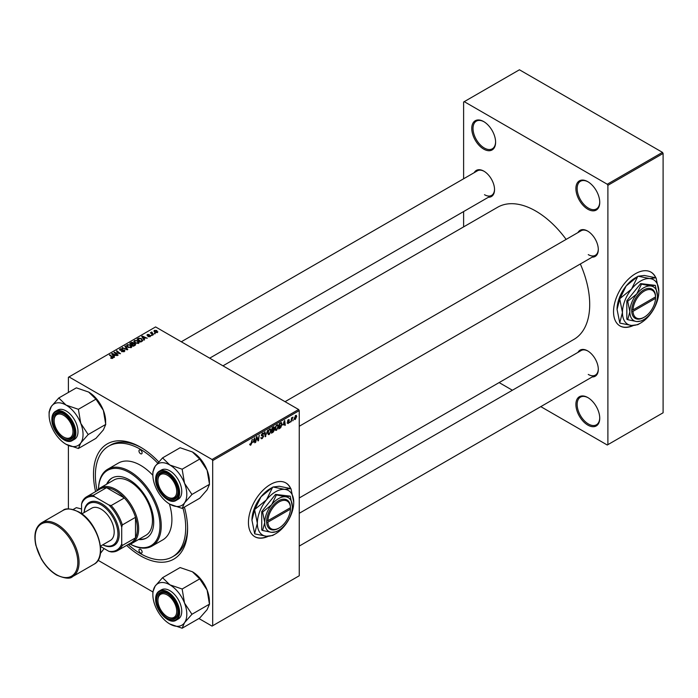 <?xml version="1.0" encoding="UTF-8"?>
<svg xmlns="http://www.w3.org/2000/svg" width="698" height="698" viewBox="0 0 698 698"><rect width="100%" height="100%" fill="white"/><g stroke="black" fill="none" stroke-linecap="round" stroke-linejoin="round"><path stroke-width="1.05" d="M587.821 425.091A16.857 9.728 60 0 1 575.902 404.447A16.857 9.728 60 0 1 587.821 397.563L587.821 397.563A16.857 9.728 60 0 1 599.739 418.207A16.857 9.728 60 0 1 587.821 425.091M588.135 397.755A15.967 9.222 -120 0 0 580.466 397.136A15.967 9.222 -120 0 0 578.014 409.935A15.967 9.222 -120 0 0 588.449 424.009A15.967 9.222 -120 0 0 596.432 424.794A15.967 9.222 -120 0 0 599.739 417.84M483.688 149.102A16.857 9.728 60 0 1 471.769 128.458A16.857 9.728 60 0 1 483.688 121.574L483.688 121.574A16.857 9.728 60 0 1 495.606 142.226A16.857 9.728 60 0 1 483.688 149.102M484.002 121.766A15.967 9.222 -120 0 0 476.324 121.147A15.967 9.222 -120 0 0 473.881 133.946A15.967 9.222 -120 0 0 484.316 148.02A15.967 9.222 -120 0 0 492.299 148.805A15.967 9.222 -120 0 0 495.597 141.851M587.821 209.226A16.857 9.728 60 0 1 575.902 188.582A16.857 9.728 60 0 1 587.821 181.698L587.821 181.698A16.857 9.728 60 0 1 599.739 202.341A16.857 9.728 60 0 1 587.821 209.226M588.135 181.89A15.967 9.222 -120 0 0 580.466 181.271A15.967 9.222 -120 0 0 578.014 194.07A15.967 9.222 -120 0 0 588.449 208.144A15.967 9.222 -120 0 0 596.432 208.929A15.967 9.222 -120 0 0 599.739 201.975M290.752 488.583A31.052 17.93 120 0 0 285.918 482.946A31.052 17.93 120 0 0 270.396 484.491A31.052 17.93 120 0 0 250.111 511.852A31.052 17.93 120 0 0 254.866 536.736A31.052 17.93 120 0 0 268.172 536.343M290.534 488.521A31.052 17.93 120 0 0 285.796 482.876M577.988 232.556A15.086 8.708 60 0 1 587.629 231.064L587.629 231.064A15.086 8.708 60 0 1 598.299 249.535A15.086 8.708 60 0 1 592.183 257.143M587.952 231.256A14.196 8.193 -120 0 0 581.164 230.724L285.054 401.682M474.23 172.65A15.086 8.708 60 0 1 483.871 171.158L483.871 171.158A15.086 8.708 60 0 1 494.542 189.638A15.086 8.708 60 0 1 488.425 197.237M484.194 171.35A14.196 8.193 -120 0 0 477.406 170.818L181.297 341.776M577.988 352.368A15.086 8.708 60 0 1 587.629 350.876L587.629 350.876A15.086 8.708 60 0 1 598.299 369.347A15.086 8.708 60 0 1 592.183 376.955M587.952 351.068A14.196 8.193 -120 0 0 581.164 350.536L299.25 513.3M184.377 507.106A66.537 38.416 60 0 1 187.588 528.674A66.537 38.416 60 0 1 140.534 555.835A66.537 38.416 60 0 1 126.635 545.391M95.591 491.61A66.537 38.416 60 0 1 140.534 447.182A66.537 38.416 60 0 1 140.542 447.182L140.534 447.182M141.485 447.741A63.876 36.881 -120 0 0 110.485 445.106L108.6 446.188A63.876 36.881 -120 0 0 97.066 490.572M299.25 497.979L573.904 339.411A76.3 44.053 -120 0 0 580.335 263.984M566.139 239.397A76.3 44.053 -120 0 0 535.75 211.04A76.3 44.053 -120 0 0 497.604 207.262L222.959 365.831M655.85 277.795A31.052 17.93 120 0 0 651.025 272.159A31.052 17.93 120 0 0 635.494 273.695A31.052 17.93 120 0 0 615.208 301.056A31.052 17.93 120 0 0 619.972 325.94A31.052 17.93 120 0 0 633.269 325.556M655.64 277.734A31.052 17.93 120 0 0 650.894 272.089M298.622 409.517L299.25 410.599L212.681 460.584L212.052 459.493L298.622 409.517L155.593 326.934L68.395 377.278L68.395 392.442M68.395 445.464L68.395 508.955M212.681 460.584L212.681 625.74L212.052 626.106L198.921 618.524M152.853 591.921L98.017 560.267M283.118 425.056L284.679 420.466L285.281 425.187L284.819 425.448L284.679 424.157L282.786 424.864M273.293 429.2L274.445 429.863L273.18 432.175L271.417 433.188L272.159 427.691L273.895 426.775L274.497 427.569L273.895 429.157L274.445 429.863L273.572 428.973M273.895 426.775L274.497 427.569L273.433 426.958M249.753 444.731L250.652 445.245L249.788 444.164L250.25 443.832L250.678 444.635L252.266 439.173L251.725 443.204L250.652 445.245L249.753 444.643M249.867 444.103L250.678 444.635M256.611 438.641L255.677 442.279L256.428 436.774L256.908 436.494L258.164 440.072L259.246 435.151L258.496 440.647L258.016 440.927L256.751 437.358L256.611 438.641L256.21 438.414M262.745 435.36L263.608 436.276L262.23 438.562L261.235 438.737L260.869 437.629L262.256 437.951L263.155 436.59L261.322 435.229L262.553 433.17L263.46 433.03L263.835 434.008L262.544 433.772L261.785 434.933L263.303 435.456M260.869 437.655L262.256 437.951M263.033 436.215L261.349 435.482M261.506 435.84L261.322 435.229L262.945 436.163M263.382 434.208L262.09 433.51M261.392 434.706L261.951 435.282M267.709 430.256L265.214 436.774L264.542 432.088L264.996 431.826L265.572 435.84L267.709 430.256M271.19 430.439L269.28 434.488L268.337 434.601L267.77 433.17L268.372 430.579L269.672 429.061L270.658 428.965L271.19 430.439L270.693 430.151M299.25 410.599L299.25 575.763L212.681 625.74M294.242 418.835L295.315 419.454L294.233 418.617L295.673 415.432L296.746 416.357L295.315 419.454L294.582 419.542M295.673 415.432L296.388 415.354M253.06 442.401L254.622 437.812L255.224 442.541L254.77 442.802L254.622 441.502L252.737 442.218M278.493 426.225L276.574 430.273L275.631 430.387L275.073 428.956L275.675 426.365L276.975 424.846L277.961 424.75L278.493 426.225L277.987 425.937M281.12 422.587L282.088 424.035L280.727 427.691L278.72 428.973L279.462 423.477L281.617 422.639M288.195 423.573L287.105 422.883L288.213 423.101L288.815 422.185L287.506 421.199L288.457 419.594L289.496 420.117L288.44 420.074L288.004 421.13L289.269 421.88L288.195 423.573L287.105 422.953L288.195 423.573M287.559 422.552L288.213 423.101M288.719 421.915L287.506 421.217M288.457 419.594L289.496 420.117L288.527 419.559M289.042 420.449L288.091 419.873M287.541 420.859L288.379 421.234M290.289 421.575L289.731 422.622L290.289 421.575M293.369 419.795L292.802 420.842L293.369 419.795M291.738 419.987L291.04 421.862L291.581 417.858L292.043 417.596L291.93 418.425L292.977 417.125L291.738 419.987L291.328 419.751M151.832 332.012L153.49 334.674L153.028 334.935L150.375 332.78L151.379 332.963L151.832 332.012L151.649 333.819M151.379 333.6L151.405 332.117L151.405 333.618M152.173 335.433L151.187 335.276L152.173 335.433M142.008 341.296L140.708 342.046L137.061 339.088L138.771 338.164L141.476 338.609L142.61 340.833L142.008 341.296M142.82 340.292L142.61 340.833M133.876 341.627L134.513 340.493L137.986 340.746L139.268 342.369L138.623 343.32L135.22 343.093L133.859 341.435M126.574 345.842L127.219 344.707L130.692 344.96L131.974 346.583L131.32 347.534L127.917 347.307L126.556 345.65M120.03 350.195L120.091 348.817L122.743 348.869L120.597 349.122L120.457 349.916L124.366 350.064L124.907 350.797L124.279 351.6L121.426 351.53L123.79 351.286L123.947 350.352L120.03 350.195L119.515 349.524M123.79 351.827L123.947 350.352M120.597 349.122L120.457 350.379M110.825 358.249L110.869 357.699L112.212 357.978L111.985 357.158L109.403 355.055L109.865 354.785L112.535 356.957L112.692 358.292L110.825 358.249M112.212 358.484L111.985 357.158M113.102 357.751L112.692 358.292M212.052 459.493L69.023 376.92M114.507 357.175L114.018 357.463L111.663 353.746L112.221 353.424L117.212 355.614L115.414 355.273L113.853 356.172L114.507 357.175M118.128 355.081L117.665 355.352L114.027 352.385L119.489 353.528L116.374 351.024L116.836 350.762L120.492 353.72L115.022 352.586L118.128 355.081M127.778 349.515L127.202 349.846L122.133 347.7L126.94 349.279L124.82 346.156L125.308 345.868L127.778 349.515M135.168 345.248L133.405 346.26L129.758 343.303L131.564 342.343L133.161 342.57L133.632 343.538L135.063 343.73L135.168 345.248L135.665 344.568M133.719 343.25L133.632 343.878M144.565 339.821L144.067 340.109L141.72 336.392L142.279 336.07L147.269 338.26L145.463 337.919L143.91 338.818L144.565 339.821M148.063 336.619L149.861 336.375L149.974 335.738L147.147 335.625L147.199 334.551L149.206 334.508L147.575 334.796L147.836 335.45L150.393 335.459L150.236 336.611L148.063 336.619M149.861 336.785L149.974 335.738M147.147 335.625L147.199 334.551L147.199 335.651M147.575 334.796L147.531 335.782M150.393 336.515L150.393 335.459L150.236 336.611M155.253 333.653L154.267 333.496L155.253 333.653M157.364 332.501L155.008 332.396L154.415 330.381L156.814 330.538L157.364 332.501L157.844 331.794M153.909 331.079L154.415 330.381L154.415 331.978M662.472 152.365L663.1 153.447L607.897 185.319L607.269 184.237L662.472 152.365L519.443 69.783L463.612 102.021L463.612 178.784M463.612 211.564L463.612 226.885M607.897 185.319L607.897 444.652L607.269 445.01L540.784 406.629M512.402 390.243L499.131 382.583M607.897 444.652L663.1 412.78L663.1 153.447M607.269 184.237L464.24 101.655M619.85 325.87A31.052 17.93 120 0 0 632.737 325.538M588.257 254.613A14.196 8.193 -120 0 0 595.359 255.311A14.196 8.193 -120 0 0 598.291 249.169M484.499 194.707A14.196 8.193 -120 0 0 491.601 195.405A14.196 8.193 -120 0 0 494.533 189.263M588.257 374.425A14.196 8.193 -120 0 0 595.359 375.123A14.196 8.193 -120 0 0 598.291 368.98M140.542 447.182A66.537 38.416 60 0 1 158.734 461.919M128.275 544.623A63.876 36.881 -120 0 0 140.534 553.662A63.876 36.881 -120 0 0 172.476 556.83L174.36 555.739A63.876 36.881 -120 0 0 187.579 527.575M254.744 536.657A31.052 17.93 120 0 0 267.631 536.334M112.221 354.628L112.221 353.424M113.853 357.202L113.853 356.172M112.893 354.628L113.591 355.736L114.83 355.012L112.361 353.903L112.893 355.692M113.591 356.783L113.591 355.736M112.361 354.846L112.361 353.903M114.83 355.605L114.83 355.012M110.869 358.275L110.869 357.699M111.209 358.423L111.209 357.943M109.865 355.43L109.865 354.785M112.535 358.371L112.535 356.957M114.507 352.778L114.507 352.106M116.836 351.408L116.836 350.762M115.022 353.197L115.022 352.586M121.836 351.731L121.836 351.234M121.967 351.792L121.967 351.321M120.091 350.23L120.091 348.817M124.366 351.548L124.366 350.064M122.595 347.901L122.595 347.438M126.94 349.742L126.94 349.279M125.308 346.889L125.308 345.868M127.219 346.819L127.219 344.707M130.692 345.545L130.692 344.96M127.263 345.693L127.263 346.862L127.272 345.824L128.397 347.054L130.84 347.22L131.285 346.548L131.285 347.552M128.397 347.543L128.397 347.054M127.717 345.013L127.272 345.824L127.717 345.013L130.186 345.196L130.84 347.744M131.564 342.858L131.564 342.343M133.161 344.097L133.161 342.57M135.063 345.309L135.063 343.73M130.648 343.381L131.782 344.306L133.091 343.337L131.433 342.927L130.648 344.018M131.782 344.943L131.782 344.306M133.091 343.32L133.091 344.14L132.725 342.84M132.21 344.646L133.44 345.65L134.723 344.882L134.601 343.983L133.178 344.088L132.21 345.292M133.44 346.243L133.44 345.65M134.723 345.501L134.601 343.983M134.513 342.605L134.513 340.493M137.986 341.331L137.986 340.746M134.574 342.657L134.574 341.61L135.691 342.84L138.143 343.006L138.588 342.325L138.588 343.337M135.691 343.329L135.691 342.84M135.011 340.79L134.574 341.61L135.011 340.79L137.48 340.982L138.143 343.529M142.279 337.274L142.279 336.07M143.91 339.847L143.91 338.818M142.95 337.274L143.64 338.382L144.887 337.658L142.418 336.549L142.95 338.338M143.64 339.437L143.64 338.382M142.418 337.492L142.418 336.549M144.887 338.251L144.887 337.658M138.771 338.696L138.771 338.164M141.476 339.184L141.476 338.609M137.951 339.167L140.743 341.435L142.13 340.196L140.996 338.853L139.26 338.495L137.951 339.167L137.951 339.804M140.743 342.029L140.743 341.435M141.328 341.688L141.328 341.095M148.404 336.776L148.404 336.288M151.649 335.642L151.649 335.005M154.729 333.862L154.729 333.234M150.838 333.155L150.838 332.518M156.814 331.14L156.814 330.538M156.971 332.667L156.352 330.8L154.79 330.625L154.511 332.056M154.79 330.625L155.41 332.1L157.233 331.855L157.233 332.571M155.41 332.588L155.41 332.1M296.188 416.043L296.746 416.357M296.284 416.619L295.655 415.903L294.687 418.294L295.324 418.992L296.284 416.619L295.306 415.703M294.268 418.05L295.324 418.992M267.805 433.641L269.28 434.488M268.73 430.762L268.224 432.926L269.315 433.877L270.737 430.649L269.664 429.663L268.381 430.561M267.788 432.681L268.224 432.926M269.21 429.401L270.344 429.602L269.55 429.139M267.779 433.449L269.315 433.877M265.109 436.041L265.79 436.433M265.031 435.526L265.572 435.84M260.877 437.777L262.23 438.562M262.57 433.161L263.835 433.903M262.465 433.222L263.835 434.008M261.34 434.967L263.608 436.276M257.553 439.723L258.164 440.072M257.745 440.211L258.496 440.647M254.7 442.235L255.224 442.541M254.107 441.206L254.622 441.502M253.915 439.81L253.313 441.668L254.561 440.953L254.281 438.571L253.583 439.618M272.665 431.879L273.18 432.175M272.534 428.066L272.307 429.776L274.044 427.857L272.141 427.839M272.805 427.316L274.044 427.857M272.22 430.422L271.967 432.28L273.991 430.116L271.827 430.195M272.674 429.567L273.991 430.116M275.099 429.427L276.574 430.273M276.033 426.548L275.527 428.712L276.609 429.663L278.04 426.434L276.958 425.448L275.684 426.347M275.091 428.467L275.527 428.712M276.513 425.187L277.647 425.387L276.844 424.925M275.082 429.235L276.609 429.663M284.758 424.881L285.281 425.187M284.165 423.861L284.679 424.157M283.973 422.465L283.371 424.314L284.61 423.599L284.339 421.217L283.641 422.264M279.505 427.926L280.02 428.223M281.591 423.747L282.088 424.035M280.291 427.446L280.727 427.691M279.837 423.852L279.27 428.066L281.626 424.271L281.076 423.224L279.444 423.625M280.491 422.883L281.311 423.267L280.57 422.84M287.532 420.877L289.269 421.88M292.331 417.535L292.794 417.805M140.534 450.079A2.216 1.283 -120 0 0 139.426 449.966A2.216 1.283 -120 0 0 139.085 451.746A2.216 1.283 -120 0 0 140.534 453.7A2.216 1.283 -120 0 0 141.65 453.813A2.216 1.283 -120 0 0 141.991 452.034A2.216 1.283 -120 0 0 140.534 450.079M140.534 549.317A2.216 1.283 -120 0 0 139.426 549.213A2.216 1.283 -120 0 0 139.085 550.984A2.216 1.283 -120 0 0 140.534 552.938A2.216 1.283 -120 0 0 141.65 553.052A2.216 1.283 -120 0 0 141.991 551.272A2.216 1.283 -120 0 0 140.534 549.317M138.562 539.528A34.603 19.98 -120 0 0 146.545 537.992A34.603 19.98 -120 0 0 151.85 510.273A34.603 19.98 -120 0 0 129.243 479.779A34.603 19.98 -120 0 0 111.942 478.069A34.603 19.98 -120 0 0 106.62 484.211M112.265 477.886A34.603 19.98 -120 0 0 107.248 483.854M130.29 544.108A43.468 25.102 -120 0 0 159.982 525.175A43.468 25.102 -120 0 0 129.243 472.537A43.468 25.102 -120 0 0 98.523 489.089A44.358 25.608 60 0 1 107.693 469.248A44.358 25.608 60 0 1 129.872 471.447A44.358 25.608 60 0 1 158.847 510.535A44.358 25.608 60 0 1 152.051 546.08A44.358 25.608 60 0 1 130.273 544.108M152.051 546.08L162.713 539.929A44.358 25.608 -120 0 0 169.378 503.921M152.871 475.329A44.358 25.608 -120 0 0 140.534 465.296A44.358 25.608 -120 0 0 118.355 463.097L107.693 469.248M172.476 556.83A63.876 36.881 -120 0 0 182.92 507.952M157.661 463.132A63.876 36.881 -120 0 0 140.534 449.355A63.876 36.881 -120 0 0 108.6 446.188M96.813 490.903A31.942 18.436 60 0 1 100.102 487.981L113.905 480.006A31.942 18.436 60 0 1 129.872 481.594A31.942 18.436 60 0 1 150.742 509.732A31.942 18.436 60 0 1 145.838 535.331L132.044 543.297A31.942 18.436 60 0 1 127.856 544.684M139.19 539.17A34.603 19.98 -120 0 0 146.859 537.809M167.948 617.084L167.328 616.718A13.306 7.687 -120 0 0 176.734 611.291A13.306 7.687 -120 0 0 167.328 594.993A13.306 7.687 -120 0 0 157.914 600.42A13.306 7.687 -120 0 0 167.328 616.718L167.948 617.084A14.196 8.193 60 0 0 175.05 617.791A14.196 8.193 -120 0 0 177.981 611.64A14.196 8.193 60 0 1 175.05 617.791A14.196 8.193 -120 0 1 167.633 616.892M157.914 599.695A14.196 8.193 60 0 1 160.854 593.204A14.196 8.193 60 0 1 167.642 593.728A14.196 8.193 -120 0 0 160.854 593.204A14.196 8.193 -120 0 0 157.914 599.695L157.914 600.42M162.547 457.888L180.11 447.75L192.421 451.955L199.707 459.066L207.114 470.243L209.505 484.316L207.114 489.839L199.707 498.259L182.143 508.406L184.534 502.883A24.002 13.855 60 0 1 169.832 504.192A24.002 13.855 60 0 1 155.139 485.913A24.002 13.855 60 0 1 152.862 474.797A24.002 13.855 60 0 1 155.139 466.308A24.002 13.855 60 0 1 169.832 464.999A24.002 13.855 -120 0 1 184.534 483.286A24.002 13.855 60 0 1 186.802 494.393A24.002 13.855 60 0 1 184.534 502.883L191.941 494.463L184.534 483.286L182.143 469.204L169.832 464.999L162.547 457.888L155.139 466.308L152.862 472.136A27.554 15.906 -120 0 1 152.862 471.9A27.554 15.906 -120 0 1 152.862 471.665M191.819 494.629A27.554 15.906 -120 0 0 191.828 494.393A27.554 15.906 -120 0 0 191.819 494.158M177.99 492.203A15.086 8.708 60 0 1 167.328 498.355A15.086 8.708 60 0 1 156.657 479.884A15.086 8.708 60 0 1 167.328 473.733A15.086 8.708 60 0 1 177.99 492.203M167.633 497.081A14.196 8.193 -120 0 0 175.05 497.979A14.196 8.193 -120 0 0 177.981 491.828A14.196 8.193 60 0 1 175.05 497.979A14.196 8.193 60 0 1 167.948 497.273L167.328 496.906A13.306 7.687 -120 0 0 176.734 491.479A13.306 7.687 -120 0 0 167.328 475.181A13.306 7.687 -120 0 0 157.914 480.608A13.306 7.687 -120 0 0 167.328 496.906L167.948 497.273M181.75 491.479A16.857 9.728 -120 0 0 174.395 474.518A16.857 9.728 -120 0 0 161.404 469.998L159.275 471.229A16.857 9.728 60 0 1 172.258 475.748A16.857 9.728 60 0 1 179.622 492.709A16.857 9.728 60 0 1 176.132 500.422L178.26 499.192A16.857 9.728 -120 0 0 181.75 491.479M199.707 459.066L182.143 469.204M209.505 484.316L191.941 494.463M169.832 504.192L182.143 508.406M192.421 451.955A24.002 13.855 60 0 1 207.114 470.243A24.002 13.855 60 0 1 209.391 481.358L209.391 484.019M167.642 473.916A14.196 8.193 -120 0 0 160.854 473.392A14.196 8.193 -120 0 0 157.914 479.884A14.196 8.193 60 0 1 160.854 473.392A14.196 8.193 60 0 1 167.642 473.916M182.257 469.51A27.554 15.906 -120 0 0 181.908 469.073M162.547 577.7L180.11 567.561L192.421 571.775L199.707 578.878L207.114 590.054A24.002 13.855 60 0 1 209.391 601.17L209.505 604.136L191.941 614.275L184.534 603.098L182.143 589.016L169.832 584.811L162.547 577.7L155.139 586.119L152.862 591.948M209.505 604.136L207.114 609.651L199.707 618.07L182.143 628.217L184.534 622.695L191.941 614.275M152.862 594.609A24.002 13.855 60 0 1 155.139 586.119A24.002 13.855 60 0 1 169.832 584.811A24.002 13.855 60 0 1 184.534 603.098A24.002 13.855 60 0 1 184.534 622.695A24.002 13.855 60 0 1 169.832 624.003A24.002 13.855 -120 0 1 155.139 605.724A24.002 13.855 60 0 1 152.862 594.609L152.862 591.712A27.554 15.906 -120 0 1 152.862 591.476M156.657 599.695A15.086 8.708 60 0 1 167.328 593.544A15.086 8.708 60 0 1 177.99 612.015A15.086 8.708 60 0 1 167.328 618.175A15.086 8.708 60 0 1 156.657 599.695M176.132 620.234L178.26 619.004A16.857 9.728 -120 0 0 181.75 611.291A16.857 9.728 -120 0 0 174.395 594.33A16.857 9.728 -120 0 0 161.404 589.81L159.275 591.04A16.857 9.728 60 0 1 172.258 595.56A16.857 9.728 60 0 1 179.622 612.521A16.857 9.728 60 0 1 176.132 620.234C168.968 625.146 155.131 610.418 155.628 598.971C155.663 595.176 156.876 592.523 159.275 591.04A16.857 9.728 60 0 0 155.785 598.762M199.707 578.878L182.143 589.016M192.421 571.775A24.002 13.855 60 0 1 207.114 590.054L209.391 603.831M169.832 624.003L182.143 628.217M191.819 614.441A27.554 15.906 -120 0 0 191.819 613.97M182.257 589.321A27.554 15.906 -120 0 0 181.908 588.885M64.19 437.367L63.562 437.009A13.306 7.687 -120 0 0 72.976 431.573A13.306 7.687 -120 0 0 63.562 415.275A13.306 7.687 -120 0 0 54.156 420.711A13.306 7.687 -120 0 0 63.562 437.009L64.19 437.367A14.196 8.193 60 0 0 71.292 438.074A14.196 8.193 -120 0 0 74.224 431.922A14.196 8.193 60 0 1 71.292 438.074L71.292 438.074A14.196 8.193 -120 0 1 63.876 437.175M54.156 419.978A14.196 8.193 60 0 1 57.096 413.486A14.196 8.193 60 0 1 63.884 414.01A14.196 8.193 -120 0 0 57.096 413.486A14.196 8.193 -120 0 0 54.156 419.978L54.156 420.711M58.78 397.991L76.352 387.844L88.655 392.058L95.949 399.16L103.356 410.337L105.747 424.419L103.356 429.933L95.949 438.353L78.385 448.5L80.776 442.977A24.002 13.855 60 0 1 66.074 444.286A24.002 13.855 60 0 1 51.373 426.007A24.002 13.855 60 0 1 49.104 414.891A24.002 13.855 60 0 1 51.373 406.402A24.002 13.855 60 0 1 66.074 405.093A24.002 13.855 -120 0 1 80.776 423.381A24.002 13.855 60 0 1 83.045 434.488A24.002 13.855 60 0 1 80.776 442.977L88.184 434.557L80.776 423.381L78.385 409.298L66.074 405.093L58.78 397.991L51.373 406.402L49.104 412.23A27.554 15.906 -120 0 1 49.104 411.995A27.554 15.906 -120 0 1 49.104 411.759M88.061 434.723A27.554 15.906 -120 0 0 88.061 434.488A27.554 15.906 -120 0 0 88.061 434.252M74.232 432.298A15.086 8.708 60 0 1 63.562 438.457A15.086 8.708 60 0 1 52.9 419.978A15.086 8.708 60 0 1 63.562 413.827A15.086 8.708 60 0 1 74.232 432.298M77.993 431.573A16.857 9.728 -120 0 0 70.638 414.612A16.857 9.728 -120 0 0 57.646 410.092L55.517 411.323A16.857 9.728 60 0 1 68.5 415.842A16.857 9.728 60 0 1 75.864 432.804A16.857 9.728 60 0 1 72.365 440.517L74.503 439.286A16.857 9.728 -120 0 0 77.993 431.573M95.949 399.16L78.385 409.298M105.747 424.419L88.184 434.557M66.074 444.286L78.385 448.5M88.655 392.058A24.002 13.855 60 0 1 103.356 410.337A24.002 13.855 60 0 1 105.634 421.452L105.634 424.114M78.499 409.604A27.554 15.906 -120 0 0 78.15 409.168M104.124 548.576L100.39 553.435M81.57 508.982L76.352 507.655L73.115 509.523M101.166 546.874L100.547 547.223M100.102 487.981A31.942 18.436 60 0 1 124.715 496.531A31.942 18.436 60 0 1 138.658 528.674A31.942 18.436 60 0 1 132.044 543.297M100.486 546.473L108.853 551.307A30.162 17.415 -120 0 0 121.714 543.882L122.342 545.461A31.052 17.93 60 0 1 117.796 550.495L130.971 542.887A31.052 17.93 -120 0 0 135.517 537.861A31.052 17.93 -120 0 0 137.401 528.674A31.052 17.93 -120 0 0 135.517 517.314A31.052 17.93 -120 0 0 124.34 497.953L106.55 487.684A31.052 17.93 -120 0 0 99.919 489.106L86.744 496.714A31.052 17.93 60 0 1 93.375 495.292L94.439 496.627A30.162 17.415 -120 0 0 81.57 504.052L81.57 513.719M122.342 545.461L135.517 537.861L135.517 517.314L122.342 524.922L121.714 527.234A30.162 17.415 -120 0 0 108.853 504.951L111.165 505.561L124.34 497.953A31.052 17.93 -120 0 0 106.55 487.684L93.375 495.292M81.57 504.052L82.198 501.74A31.052 17.93 60 0 1 86.744 496.714M117.796 550.495A31.052 17.93 60 0 1 111.165 551.917L108.853 551.307M121.714 543.882L121.714 527.234M108.853 504.951L94.439 496.627M111.165 505.561A31.052 17.93 60 0 1 122.342 524.922M102.807 544.806A23.95 13.829 -120 0 0 117.927 533.063A23.95 13.829 -120 0 0 101.018 504.767A23.95 13.829 -120 0 0 84.17 512.541M84.109 512.576A24.84 14.344 60 0 1 101.646 503.686A24.84 14.344 60 0 1 119.201 533.464A24.84 14.344 60 0 1 102.746 544.841M81.823 513.894L91.7 508.196A18.628 10.758 60 0 1 101.018 509.112A18.628 10.758 60 0 1 113.189 525.533A18.628 10.758 60 0 1 110.328 540.461L100.451 546.168M290.455 507.682L267.901 520.699L266.627 520.708L266.627 522.156A16.857 9.728 120 0 0 278.546 528.316L279.174 527.95A15.967 9.222 120 0 0 290.455 509.13L290.455 507.682A15.967 9.222 120 0 0 279.174 501.871A15.967 9.222 120 0 0 267.901 520.699M290.455 506.949A16.857 9.728 120 0 0 278.546 500.789A16.857 9.728 120 0 0 266.645 520.699L266.645 520.699M292.349 506.582A19.518 11.273 120 0 0 285.447 496.767A19.518 11.273 120 0 0 271.653 504.733A19.518 11.273 120 0 0 264.751 522.514A19.518 11.273 120 0 0 271.653 532.338A19.518 11.273 120 0 0 285.447 524.364A19.518 11.273 120 0 0 292.349 506.582L290.22 496.147L285.447 496.767L276.417 494.917L271.653 504.733L262.614 512.088L264.751 522.514L262.614 530.489L271.653 532.338L276.417 531.719L277.743 530.925M262.614 530.489L261.733 529.983L261.733 511.582L275.536 494.411L290.22 496.147M276.417 494.917L275.536 494.411M262.614 512.088L261.733 511.582M266.444 499.873A25.73 14.85 120 0 0 257.344 523.317A25.73 14.85 120 0 0 266.444 536.256A25.73 14.85 120 0 0 275.536 533.822A25.73 14.85 120 0 0 284.636 525.751A25.73 14.85 120 0 0 293.727 502.307A25.73 14.85 120 0 0 284.636 489.368A25.73 14.85 120 0 0 266.444 499.873L254.849 509.374L261.043 496.758L272.639 487.248L266.444 499.873M254.648 533.612L251.952 520.202L254.648 509.898L257.344 523.317L254.648 533.612A29.543 17.057 120 0 0 254.849 533.9L266.444 536.256L272.639 535.488A29.543 17.057 120 0 0 272.839 535.375A29.543 17.057 120 0 0 273.049 535.253M293.727 502.307L291.031 488.897A29.543 17.057 120 0 0 290.83 488.6L284.636 489.368L273.049 487.012L279.244 486.253L290.83 488.6M254.849 509.374A29.543 17.057 120 0 0 254.648 509.898M251.952 520.202A25.73 14.85 -60 0 1 261.043 496.758A25.73 14.85 -60 0 1 270.143 488.687L272.839 487.134M290.455 508.406L289.844 508.031M266.627 522.156L267.901 522.148L290.455 509.13M267.901 522.148A15.967 9.222 120 0 0 279.174 527.95M655.553 296.886L633.007 309.903L631.734 309.912L631.734 311.36A16.857 9.728 120 0 0 643.652 317.52L644.28 317.162A15.967 9.222 120 0 0 655.553 298.334L655.553 296.886A15.967 9.222 120 0 0 644.28 291.083A15.967 9.222 120 0 0 633.007 309.903M655.57 296.153L655.553 296.161A16.857 9.728 120 0 0 643.652 289.993A16.857 9.728 120 0 0 631.751 309.903L631.751 309.903M657.455 295.786A19.518 11.273 120 0 0 650.553 285.971A19.518 11.273 120 0 0 636.75 293.945A19.518 11.273 120 0 0 629.849 311.727A19.518 11.273 120 0 0 636.75 321.542A19.518 11.273 120 0 0 650.553 313.577A19.518 11.273 120 0 0 657.455 295.786L655.317 285.36L650.553 285.971L641.514 284.121L636.75 293.945L627.72 301.292L629.849 311.727L627.72 319.693L636.75 321.542L641.514 320.932L642.849 320.129M627.72 319.693L626.839 319.187L626.839 300.786L640.642 283.615L655.317 285.36M641.514 284.121L640.642 283.615M627.72 301.292L626.839 300.786M631.542 289.077A25.73 14.85 120 0 0 622.45 312.521A25.73 14.85 120 0 0 631.542 325.46A25.73 14.85 120 0 0 640.642 323.026A25.73 14.85 120 0 0 649.742 314.964A25.73 14.85 120 0 0 658.833 291.52A25.73 14.85 120 0 0 649.742 278.572A25.73 14.85 120 0 0 631.542 289.077L619.955 298.587L626.15 285.962L637.736 276.46L631.542 289.077M619.754 322.825L617.058 309.406L619.754 299.11L622.45 312.521L619.754 322.825A29.543 17.057 120 0 0 619.955 323.113L631.542 325.46L637.736 324.701A29.543 17.057 120 0 0 637.946 324.587A29.543 17.057 120 0 0 638.147 324.465M658.833 291.52L656.137 278.101A29.543 17.057 120 0 0 655.937 277.813L649.742 278.572L638.147 276.225L644.341 275.457L655.937 277.813M619.955 298.587A29.543 17.057 120 0 0 619.754 299.11M617.058 309.406A25.73 14.85 -60 0 1 626.15 285.962A25.73 14.85 -60 0 1 635.25 277.9L637.946 276.338M655.553 297.61L654.942 297.243M631.734 311.36L633.007 311.352L655.553 298.334M633.007 311.352A15.967 9.222 120 0 0 644.28 317.162M115.92 353.93L115.92 353.267M122.263 350.335L122.263 349.855M125.631 349.183L125.631 348.703M130.884 343.241L130.884 342.648M132.533 344.472L132.533 343.878M134.304 345.746L134.304 345.161M138.152 339.045L138.152 338.451M152.443 334.464L152.443 333.801M264.847 434.269L265.423 434.601M256.838 437.672L257.51 438.056M257.204 438.789L257.937 439.216M279.985 423.171L280.5 423.468M287.515 421.383L288.283 421.819M155.785 478.941A16.857 9.728 60 0 1 159.275 471.229C156.876 472.712 155.663 475.364 155.628 479.16C155.131 490.607 168.968 505.335 176.132 500.422M178.871 492.709A16.324 9.423 -120 0 0 167.328 472.712A16.324 9.423 -120 0 0 155.785 479.378A16.324 9.423 -120 0 0 167.328 499.375A16.324 9.423 -120 0 0 178.871 492.709M155.785 599.189A16.324 9.423 -120 0 0 167.328 619.187A16.324 9.423 -120 0 0 178.871 612.521A16.324 9.423 -120 0 0 167.328 592.523A16.324 9.423 -120 0 0 155.785 599.189M52.018 419.044A16.857 9.728 60 0 1 55.517 411.323C53.118 412.815 51.905 415.458 51.87 419.254C51.364 430.701 65.211 445.429 72.365 440.517M75.105 432.804A16.324 9.423 -120 0 0 63.562 412.815A16.324 9.423 -120 0 0 52.018 419.472A16.324 9.423 -120 0 0 63.562 439.47A16.324 9.423 -120 0 0 75.105 432.804M57.105 524.329A31.052 17.93 60 0 1 77.391 551.69A31.052 17.93 60 0 1 72.627 576.574C70.201 579.113 64.879 578.616 56.66 575.082C50.622 571.488 45.466 566.034 41.191 558.732L35.825 545.234C33.574 534.389 35.493 526.903 41.575 522.793A31.052 17.93 60 0 1 57.105 524.329M56.477 574.672A30.162 17.415 -120 0 0 77.801 562.361A30.162 17.415 -120 0 0 56.477 525.411A30.162 17.415 -120 0 0 35.144 537.73A30.162 17.415 -120 0 0 56.477 574.672M62.907 510.474C65.438 507.935 70.76 508.432 78.874 511.966C97.554 521.703 108.373 557.309 93.96 564.254A31.052 17.93 -120 0 0 98.715 539.38A31.052 17.93 -120 0 0 78.429 512.009A31.052 17.93 -120 0 0 62.907 510.474L41.575 522.793M112.422 357.69L112.422 358.414M124.235 350.745L124.235 351.626M120.204 349.585L120.204 350.283M134.967 344.48L134.967 345.362M134.566 341.479L134.566 342.648M142.13 340.196L142.13 341.226M150.166 336L150.166 336.654M147.365 335.075L147.365 335.729M296.048 415.868L295.49 415.554M294.931 419.027L294.233 418.626M261.541 438.074L260.869 437.69M262.989 436.18L261.322 435.22M263.155 433.685L262.422 433.257M250.346 444.678L249.762 444.347M273.886 427.446L273.232 427.071M273.834 429.689L273.154 429.287M287.759 423.163L287.183 422.831M288.867 420.004L288.318 419.69M299.25 546.08L595.359 375.123M152.862 474.797L152.862 471.9M157.914 480.608L157.914 479.884M595.359 255.311L299.25 426.269M209.688 358.17L491.601 195.405M49.104 414.891L49.104 411.995M93.96 564.254L72.627 576.574M275.536 533.822L272.839 535.375M640.642 323.026L637.946 324.587"/></g></svg>
